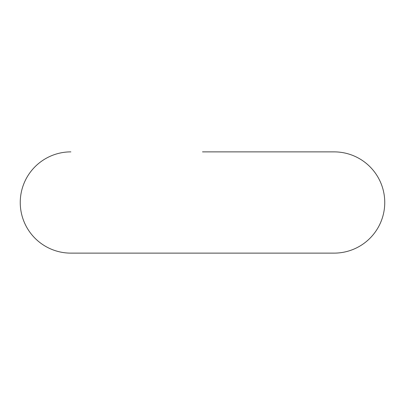<?xml version="1.0" encoding="UTF-8"?>
<svg xmlns="http://www.w3.org/2000/svg" width="405" height="405" viewBox="0 0 405 405"><rect width="100%" height="100%" fill="white"/><g stroke="black" fill="none" stroke-linecap="round" stroke-linejoin="round"><path stroke-width="0.61" d="M202.5 151.875L334.125 151.875A50.625 50.625 0 0 1 384.75 202.5A50.625 50.625 0 0 1 334.125 253.125A50.625 50.625 0 0 0 384.75 202.5A50.625 50.625 0 0 1 334.125 253.125L70.875 253.125A50.625 50.625 0 0 1 20.25 202.5A50.625 50.625 0 0 0 70.875 253.125M334.125 151.875A50.625 50.625 0 0 1 384.75 202.5M70.875 151.875A50.625 50.625 0 0 0 20.25 202.5A50.625 50.625 0 0 1 70.875 151.875"/></g></svg>
